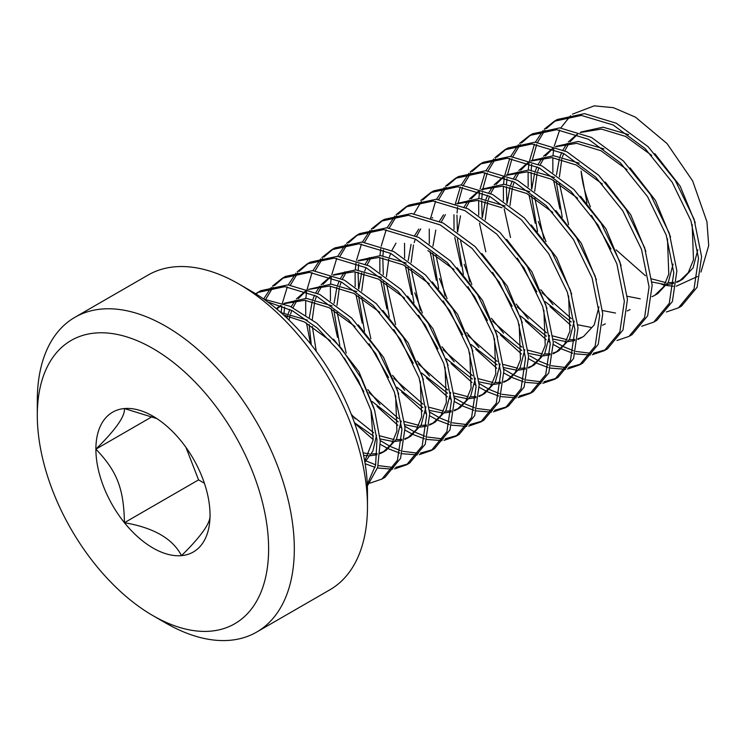 <?xml version="1.0" encoding="UTF-8"?>
<svg xmlns="http://www.w3.org/2000/svg" width="746" height="746" viewBox="0 0 746 746"><rect width="100%" height="100%" fill="white"/><g stroke="black" fill="none" stroke-linecap="round" stroke-linejoin="round"><path stroke-width="1.12" d="M367.368 486.019L377.69 467.313L380.274 441.128L374.632 410.319L361.148 378.175L341.211 348.046L316.752 323.177L290.054 306.298L263.888 299.174M267.618 301.85L292.525 310.812L317.358 328.081L339.915 352.103L358.36 380.535L371.107 410.682L376.982 439.786L375.602 465.14L367.293 484.275M385.011 477.263L400.546 458.436L405.031 427.822L397.478 390.289L378.735 351.711L351.599 317.964L319.782 294.465L287.956 284.86L260.82 290.679M259.272 291.611L255.953 293.943M255.636 293.747L257.734 292.46L284.879 286.641L316.724 296.265L348.55 319.792L375.676 353.557L394.42 392.144L401.954 429.677L397.441 460.273L381.887 479.063L369.848 483.184M366.23 461L375.667 464.833M378.157 465.588L393.729 467.518M395.716 467.378L408.137 463.853M409.703 463.005L425.248 444.196L429.752 413.592L422.199 376.049L403.455 337.453L376.32 303.706L344.484 280.198L312.639 270.584L285.504 276.43L282.389 278.23M283.993 277.344L274.332 285.653M273.111 287.107L265.707 299.332M263.618 298.978L271.246 287.443M272.514 286.054L282.342 278.249L309.45 272.365L341.295 281.923L373.14 305.412L400.313 339.16L419.084 377.756L426.656 415.317L422.18 445.94L406.654 464.767L394.559 468.917M392.629 469.159L377.495 467.994M375.07 467.369L365.13 463.714M380.246 440.578L389.944 446.229M390.951 446.723L400.378 450.565M402.868 451.321L418.441 453.251M420.436 453.102L432.857 449.586M434.433 448.728L449.969 429.929L454.473 399.352L446.929 361.829L428.204 323.251L401.087 289.495L369.27 265.968L337.434 256.326L310.28 262.126M308.704 263.077L299.053 271.385M297.822 272.84L290.418 285.065M284.59 307.035L284.058 312.844M281.111 312.621L281.885 305.944M282.352 303.193L287.331 286.856M288.254 284.879L295.966 273.167M297.225 271.786L307.138 263.935L334.283 258.097L366.127 267.721L397.963 291.248L425.099 325.004L443.842 363.6L451.367 401.134L446.873 431.72L431.337 450.519L419.28 454.65M417.34 454.883L402.206 453.727M399.781 453.102L388.507 448.822M387.855 448.514L380.385 444.411M404.957 426.311L414.655 431.962M415.662 432.456L425.089 436.298M427.589 437.053L443.161 438.974M445.148 438.834L457.568 435.31M459.154 434.461L474.68 415.653L479.174 385.057L471.631 347.505L452.878 308.919L425.733 275.162L393.888 251.644L362.043 242.04L334.917 247.905L331.821 249.686L358.919 243.83L390.736 253.398L422.572 276.869L449.735 310.606L468.516 349.221L476.079 386.792L471.603 417.415L456.067 436.233L443.991 440.382M333.415 248.81L323.764 257.118M322.542 258.573L315.129 270.798M351.254 414.235L355.273 418.804M373.196 439.608L354.62 423.196M310.56 343.897L306.494 323.055M305.739 315.045L305.673 300.368M305.823 298.353L306.597 291.677M306.811 290.343L312.042 272.579M312.966 270.611L320.677 258.899M321.936 257.51L331.811 249.696M442.061 440.616L426.917 439.459M424.493 438.834L413.219 434.554M412.575 434.247L405.106 430.144M429.677 412.044L439.375 417.695M440.373 418.189L449.801 422.031M452.3 422.786L467.873 424.707M469.859 424.567L482.28 421.042M483.837 420.203L499.372 401.432L503.886 370.874L496.379 333.35L477.664 294.773L450.556 260.997L418.72 237.442L386.866 227.782L359.703 233.591M358.127 234.542L348.475 242.851M347.254 244.306L339.84 256.531M367.843 389.626L379.975 404.528M401.88 428.092L400.453 427.141M397.907 425.341L376.982 406.402M337.518 337.397L331.205 308.788M330.45 300.769L330.385 286.1M330.534 284.086L331.308 277.409M331.774 274.659L336.754 258.312M337.677 256.344L345.389 244.632M346.657 243.243L356.56 235.4L383.696 229.563L415.531 239.177L447.367 262.676L474.512 296.442L493.265 335.057L500.799 372.599L496.295 403.185L480.76 421.984L468.702 426.115M466.772 426.348L451.628 425.192M449.213 424.567L437.93 420.287M437.287 419.979L429.827 415.886M454.389 397.777L464.087 403.427M465.084 403.922L474.512 407.764M477.011 408.519L492.584 410.44M494.57 410.3L506.991 406.775M508.576 405.927L524.112 387.118L528.597 356.513L521.044 318.943L502.282 280.328L475.127 246.59L443.292 223.101L411.456 213.505L384.339 219.371L381.243 221.152M382.847 220.275L373.196 228.584M371.965 230.038L364.561 242.264M358.714 264.233L358.192 270.043M358.08 272.225L358.584 288.851M392.555 375.35L404.77 390.335M426.591 413.825L425.164 412.874M422.618 411.074L401.684 392.116M362.23 323.13L355.926 294.521M355.161 286.511L355.105 271.824M355.245 269.819L356.019 263.142M356.485 260.391L361.474 244.045M362.397 242.068L370.1 230.365M371.368 228.975L381.29 221.133L408.407 215.296L440.224 224.9L472.059 248.39L499.195 282.128L517.948 320.705L525.51 358.257L521.034 388.862L505.499 407.698L493.414 411.848M491.483 412.09L476.34 410.925M473.924 410.3L462.641 406.02M461.998 405.703L454.538 401.618M479.1 383.5L488.798 389.16M489.805 389.654L499.233 393.496M501.722 394.252L517.295 396.173M519.281 396.033L531.712 392.508M530.154 393.468L533.241 391.678L548.804 372.907L553.318 342.349L545.802 304.806L527.077 266.201L499.951 232.426L468.115 208.889L436.279 199.247L409.125 205.057M407.558 206.008L397.907 214.307M396.676 215.771L389.272 227.996M383.435 249.957L382.903 255.775M382.801 257.957L383.295 274.584M417.256 361.064L429.491 376.068M451.293 399.558L449.885 398.597M447.33 396.797L426.395 377.849M386.941 308.863L380.637 280.254M379.882 272.243L379.826 257.556M379.966 255.552L380.74 248.875M381.206 246.124L386.186 229.777M387.109 227.8L394.811 216.098M396.079 214.708L405.964 206.875L433.1 201.028L464.935 210.624L496.78 234.132L523.916 267.879L542.668 306.466L550.231 344.018L545.736 374.623L530.192 393.44L518.125 397.581M516.195 397.814L501.06 396.648M498.636 396.033L487.352 391.753M486.709 391.436L479.24 387.342M503.811 369.233L513.509 374.893M514.516 375.387L523.944 379.229M526.443 379.975L542.006 381.905M543.993 381.765L556.423 378.241M558.008 377.383L573.553 358.546L578.029 327.932L570.457 290.371L551.695 251.775L524.541 218.037L492.686 194.547L460.86 184.971L433.734 190.845L430.675 192.617M432.27 191.741L422.618 200.049M421.387 201.504L413.983 213.729M414.748 292.805L422.385 312.928M441.968 346.787L454.202 361.801M476.004 385.281L474.596 384.33M472.041 382.53L451.106 363.572M411.652 294.586L405.348 265.986M404.593 257.976L404.537 243.289M420.791 200.441L430.74 192.58L457.895 186.761L489.721 196.394L521.547 219.921L548.674 253.677L567.408 292.255L574.942 329.779L570.448 360.365L554.912 379.173L542.846 383.313M540.906 383.547L525.771 382.381M523.347 381.765L512.073 377.485M511.42 377.168L503.951 373.075M529.837 355.823L538.22 360.626M539.227 361.12L548.655 364.953M551.154 365.708L566.727 367.638M568.713 367.498L581.134 363.973M582.682 363.134L598.236 344.344L602.749 313.758L595.215 276.216L576.481 237.629L549.354 203.872L517.519 180.336L485.683 170.713L458.529 176.532M456.981 177.473L447.33 185.782M446.108 187.237L438.695 199.462M439.459 278.538L447.106 298.67M466.688 332.539L478.923 347.543M496.752 368.263L475.771 349.259M436.373 280.319L430.069 251.719M429.314 243.709L429.248 229.022M430.386 218.998L435.608 201.243M436.531 199.266L444.243 187.563M445.502 186.174L455.377 178.35L482.503 172.485L514.339 182.08L546.193 205.588L573.348 239.335L592.1 277.932L599.653 315.483L595.168 346.088L579.633 364.897L567.557 369.037M565.627 369.279L550.483 368.114M548.068 367.489L536.784 363.218M536.141 362.901L528.672 358.807M554.548 341.556L562.941 346.358M563.939 346.853L573.366 350.685M575.865 351.441L591.438 353.371M593.424 353.231L605.845 349.706M607.449 348.839L622.975 330.012L627.461 299.398L619.889 261.837L601.117 223.231L573.944 189.493L542.09 165.994L510.255 156.436L483.147 162.32M481.692 163.197L472.041 171.515M470.819 172.96L463.415 185.195M462.539 187.246L458.184 202.959M457.578 207.155L457.056 212.964M456.944 215.156L457.447 231.782M464.171 264.27L471.826 284.422M491.418 318.3L503.597 333.229M521.473 353.996L500.463 334.973M461.084 266.052L454.78 237.452M454.025 229.432L453.96 214.755M455.088 204.73L460.319 186.976M461.242 184.999L468.954 173.286M470.222 171.906L480.163 164.045L507.327 158.227L539.172 167.869L571.016 191.424L598.133 225.189L616.849 263.776L624.365 301.3L619.861 331.867L604.316 350.648L592.268 354.77M590.338 355.012L575.194 353.846M572.779 353.222L561.496 348.941M560.852 348.634L553.383 344.54M632.132 334.59L647.668 315.791L652.172 285.214L644.637 247.672L625.903 209.085L598.768 175.329L566.923 151.792L535.087 142.169L507.933 148.006M506.413 148.93L496.761 157.238M495.53 158.693L488.126 170.927M487.25 172.979L482.895 188.691M482.839 188.99L482.681 190.016M482.289 192.888L481.767 198.697M481.655 200.879L482.158 217.515M516.129 304.032L528.271 318.924M550.156 342.489L548.739 341.528M546.184 339.728L525.249 320.78M485.795 251.784L479.492 223.175M478.727 215.165L478.671 200.488M478.811 198.473L479.594 191.797M480.06 189.046L485.04 172.699M485.963 170.731L493.675 159.019M494.934 157.639L504.8 149.815L531.926 143.95L563.743 153.527L595.588 177.016L622.742 210.754L641.513 249.369L649.076 286.94L644.591 317.544L629.055 336.362L616.979 340.502M656.862 320.304L672.398 301.487L676.874 270.873L669.311 233.293L650.531 194.687L623.376 160.95L591.541 137.478L559.724 127.892L532.607 133.767L529.52 135.548M531.124 134.662L521.473 142.971M520.251 144.426L512.838 156.651M511.961 158.712L507.606 174.424M507 178.62L506.469 184.43M506.366 186.612L506.87 203.248M540.831 289.746L553.01 304.685M570.904 325.461L549.97 306.522M510.506 237.517L504.203 208.908M503.438 200.898L503.382 186.22M503.531 184.215L504.305 177.529M504.52 176.196L509.751 158.432M510.674 156.464L518.386 144.752M519.645 143.363L529.595 135.511L556.74 129.692L588.575 139.325L620.411 162.852L647.537 196.618L666.271 235.232L673.797 272.775L669.283 303.333L653.738 322.113L641.691 326.244M681.555 306.056L697.09 287.257L701.594 256.68L694.06 219.119L675.307 180.513L648.171 146.757L616.327 123.239L584.491 113.634L557.355 119.472M555.835 120.395L546.184 128.704M544.962 130.158L537.558 142.383M536.682 144.444L532.318 160.157M531.712 164.353L531.189 170.163M531.077 172.345L531.581 188.971M538.314 221.469L545.969 241.629M535.218 223.25L528.923 194.641M528.168 186.631L528.103 171.944M528.243 169.948L529.017 163.262M529.231 161.929L534.462 144.165M535.386 142.188L543.097 130.485M544.366 129.095L554.203 121.3L581.32 115.416L613.147 124.983L645.001 148.463L672.155 182.201L690.927 220.788L698.508 258.358L694.032 288.982L678.496 307.818L666.402 311.977M580.388 132.508L601.425 129.067L625.605 136.434L651.715 155.382M692.167 224.518L693.491 259.822L688.241 272.654L679.466 281.046L676.669 282.436M673.638 283.489L667.017 284.515M664.956 284.534L651.985 281.997M610.993 249.043L591.503 215.38M586.953 202.893L581.106 171.048A89.138 51.465 60 0 0 590.412 206.847M616.159 249.891L645.486 275.787M651.724 278.901L665.908 282.641M668.043 282.753L673.713 282.37M676.725 281.708L680.986 280.095M682.637 279.218L693.099 267.851L697.808 249.789M695.272 222.784L680.165 186.192L654.867 153.676M555.677 146.775L576.714 143.335L600.894 150.701L627.004 169.659M667.465 238.813L668.78 274.08L663.539 286.902L654.783 295.304L651.957 296.703M640.245 298.801L627.283 296.274M562.242 217.17L556.283 181.865M556.479 174.844L559.36 158.767M560.115 156.511L561.719 152.51M563.006 149.853L567.063 143.474M568.256 141.982L577.19 134.252M628.673 134.634L603.02 127.174L581.106 131.977M577.488 134.364L570.14 141.693M568.993 143.279L564.815 150.72M563.659 153.489L562.447 156.986M561.766 159.364L559.407 176.979M559.491 183.824L568.583 224.639M654.727 295.332L657.813 293.551L668.341 282.193L673.088 264.103M670.561 237.051L655.436 200.422L630.1 167.878M530.966 161.043L552.003 157.602L576.173 164.969L602.33 183.973M630.1 309.553L627.246 310.97M615.534 313.068L602.572 310.541M537.53 231.437L531.572 196.133M531.767 189.111L534.649 173.035M535.404 170.778L537.008 166.778M538.295 164.12L542.342 157.742M543.545 156.25L552.385 148.575M603.962 148.911L578.271 141.442L556.339 146.272M552.777 148.631L545.429 155.961M544.282 157.546L540.095 164.987M538.948 167.757L537.735 171.254M537.055 173.631L534.686 191.246M534.779 198.1L543.881 238.934M645.85 251.318L630.678 214.634L605.276 182.043M506.254 175.319L527.282 171.869L551.462 179.236L577.618 198.24M605.332 323.848L602.535 325.237M590.813 327.335L577.852 324.808M571.222 321.964L545.13 301.617M536.878 291.891L517.36 258.181M507.056 203.378L509.938 187.311M510.684 185.045L512.297 181.045M513.584 178.397L517.631 172.009M518.834 170.517L527.758 162.787M579.241 163.178L553.597 155.709L531.693 160.502M528.065 162.898L520.717 170.228M519.57 171.813L515.383 179.254M514.236 182.024L513.024 185.521M512.334 187.899L509.975 205.514M542.025 292.693L571.352 318.598M621.12 265.548L605.948 228.863L580.537 196.282M481.543 189.587L502.58 186.146L526.751 193.503L552.805 212.414M580.696 338.069L577.824 339.505M574.793 340.558L568.163 341.593M566.102 341.612L553.14 339.076M546.501 336.232L520.419 315.875M512.166 306.168L492.64 272.421M482.345 217.645L485.217 201.579M485.972 199.313L487.586 195.312M488.872 192.664L492.92 186.286M494.122 184.784L502.888 177.156M554.53 177.445L528.858 169.976L506.935 174.797M503.354 177.166L496.006 184.495M494.85 186.08L490.672 193.531M489.525 196.291L488.313 199.788M487.623 202.166L485.254 219.781M517.304 306.96L546.632 332.865M552.87 335.97L567.053 339.71M569.189 339.822L574.868 339.439M577.88 338.777L582.132 337.164M583.717 336.325L594.226 324.939L598.945 306.848M596.408 279.825L581.246 243.149L555.873 210.605M568.62 295.901L569.925 331.187L564.666 344.009L555.873 352.401L553.103 353.772M550.082 354.826L543.452 355.861M541.391 355.879L528.42 353.343M521.78 350.489L495.698 330.142M487.446 320.416L467.928 286.688M463.387 274.248L457.438 238.944M457.634 231.922L460.506 215.846M464.152 206.931L468.199 200.553M469.411 199.051L478.335 191.321M529.819 191.713L504.119 184.243L482.186 189.083M478.634 191.433L471.295 198.762M470.139 200.357L465.961 207.798M460.636 240.893L469.738 281.727M492.593 321.228L521.911 347.132M528.149 350.238L542.342 353.977M544.477 354.089L550.156 353.707M553.159 353.045L557.421 351.431M559.043 350.573L569.534 339.188L574.233 321.106M571.706 294.12L556.591 257.51L531.273 224.984M543.899 310.168L545.223 345.379L539.992 358.211L531.245 366.622L528.392 368.039M525.361 369.102L518.731 370.128M516.67 370.147L503.709 367.61M497.069 364.766L470.987 344.41M462.716 334.665L443.227 300.983M438.667 288.497L432.727 253.211M432.922 246.189L435.795 230.113M439.441 221.198L443.488 214.82M456.822 203.854L477.86 200.413L502.039 207.77M505.107 205.98L479.426 198.511L457.503 203.332M445.427 214.624L441.24 222.066M435.925 255.169L445.017 295.975M467.891 335.523L497.2 361.4M503.438 364.505L517.631 368.244M519.766 368.356L525.436 367.974M528.448 367.312L532.709 365.699M534.276 364.869L544.794 353.492L549.522 335.383M546.995 308.387L531.907 271.833L506.637 239.326M519.179 324.398L520.484 359.74L515.216 372.58L506.413 380.964L503.671 382.306M500.641 383.369L494.02 384.395M491.959 384.414L478.997 381.877M472.358 379.033L446.276 358.677M438.005 348.923L418.515 315.25M413.955 302.764L408.015 267.478M408.202 260.447L411.083 244.38M414.729 235.466L418.776 229.087M420.707 228.891L416.529 236.333M415.382 239.093L414.17 242.599M413.489 244.977L411.121 262.583M411.214 269.437L420.296 310.243M443.18 349.799L472.488 375.667M478.727 378.781L492.92 382.521M495.055 382.633L500.715 382.241M503.737 381.579L507.998 379.975M509.639 379.099L520.102 367.722L524.811 349.669M522.275 322.654L507.177 286.072L481.869 253.547M427.896 250.581L453.997 269.52M494.467 338.675L495.792 373.96L490.542 386.782L481.785 395.175L478.96 396.574M475.929 397.637L469.309 398.662M467.248 398.681L454.286 396.154M447.647 393.301L421.555 372.944M413.293 363.199L393.795 329.518M389.244 317.041L383.295 281.746M395.995 243.149L391.818 250.6M390.671 253.36L389.459 256.866M388.769 259.244L386.409 276.859M386.503 283.704L395.594 324.519M418.459 364.048L447.777 389.934M454.025 393.049L468.199 396.788M470.334 396.9L476.004 396.518M479.016 395.856L483.277 394.242M481.73 395.203L484.825 393.422L495.344 382.073L500.1 363.992M497.563 336.922L482.429 300.284L457.074 267.73M357.968 260.923L379.005 257.473L403.185 264.849L429.342 283.853M469.766 352.979L471.08 388.218L465.849 401.022L457.102 409.423L454.258 410.841M451.218 411.904L444.597 412.93M442.537 412.948L429.575 410.421M422.935 407.568L396.844 387.211M388.582 377.467L369.084 343.794M364.533 331.317L358.574 296.013M358.77 288.982L361.651 272.915M365.298 264L369.354 257.622M371.284 257.417L367.107 264.867M365.95 267.627L364.747 271.134M364.057 273.512L361.698 291.126M361.782 297.971L370.883 338.805M393.739 378.306L423.066 404.211M429.304 407.316L443.488 411.055M445.623 411.167L451.293 410.785M454.314 410.123L458.566 408.51M460.198 407.642L470.661 396.285L475.379 378.241M472.852 351.189L457.68 314.495L432.251 281.895M333.257 275.19L354.285 271.749L378.464 279.116L404.584 298.083M445.045 367.246L446.35 402.523L441.11 415.326L432.344 423.719L429.547 425.108M426.507 426.171L419.886 427.197M417.825 427.216L404.854 424.688M398.224 421.835L372.133 401.497M363.88 391.771L344.363 358.052M339.822 345.603L333.872 310.28M334.059 303.258L336.94 287.182M337.696 284.925L339.299 280.916M340.586 278.267L344.633 271.889M406.253 263.049L380.6 255.589L358.695 260.382M346.573 271.693L342.386 279.135M341.239 281.904L340.027 285.401M339.346 287.779L336.978 305.394M337.071 312.238L346.172 353.082M369.028 392.573L398.355 418.478M404.593 421.583L418.776 425.323M420.912 425.434L426.581 425.052M429.603 424.381L433.855 422.777M432.307 423.747L435.394 421.956L445.921 410.608L450.668 392.471M448.122 365.409L432.95 328.734L407.549 296.171M308.546 289.457L329.583 286.016L353.753 293.383L379.807 312.294M420.334 381.514L421.658 416.725L416.445 429.528L407.708 437.949L404.826 439.385M401.796 440.438L395.166 441.464M393.105 441.483L380.143 438.946M373.504 436.102L354.443 422.693M311.287 344.82L309.161 324.557M309.348 317.526L312.229 301.449M312.984 299.193L314.588 295.192M315.875 292.535L319.922 286.156M321.125 284.655L329.9 277.027M381.542 277.316L355.851 269.856L333.938 274.677M330.357 277.046L323.009 284.375M321.852 285.96L317.675 293.402M316.528 296.171L315.316 299.668M314.635 302.046L312.257 319.652M312.35 326.506L316.257 351.338M351.608 415.13L373.634 432.745M379.873 435.85L394.065 439.59M396.201 439.702L401.87 439.319M404.882 438.657L409.144 437.044M410.729 436.196L421.238 424.819L425.957 406.719M423.411 379.695L408.258 343.048L382.903 310.504M283.834 303.725L304.862 300.284L329.042 307.65L355.096 326.552M395.622 395.781L396.928 431.067L391.669 443.889L382.875 452.281L380.106 453.652M377.084 454.706L370.454 455.731M368.393 455.759L363.61 455.33M286.865 317.983L287.518 315.717M288.264 313.46L289.877 309.459M291.164 306.802L295.211 300.433M296.414 298.922L305.338 291.201M356.821 291.593L331.121 284.123L308.415 289.411M305.646 291.313L298.297 298.642M297.141 300.228L292.964 307.669M291.817 310.439L290.604 313.935M289.914 316.313L289.038 320.071M363.078 452.813L369.354 453.857M371.489 453.969L377.159 453.587M380.162 452.925L384.423 451.311M386.055 450.444L396.536 439.068L401.245 420.986M398.709 394L383.603 357.409L358.304 324.892M283.611 314.98L304.331 321.918L330.431 340.866M370.911 410.048L373.159 439.907L364.701 461.131M276.272 308.611L280.627 305.468M332.11 305.86L306.429 298.391L284.506 303.212M280.934 305.58L276.887 309.114M364.887 462.222L372.869 451.116L376.525 435.254M373.998 408.267L358.91 371.713L333.639 339.206M307.399 320.127L280.972 312.621M256.68 632.067L329.835 589.834A181.744 104.925 -120 0 0 367.47 506.637A181.744 104.925 -120 0 0 238.962 284.049L238.962 284.049A181.744 104.925 -120 0 0 148.09 275.05L74.936 317.283A181.744 104.925 60 0 1 256.68 422.208A181.744 104.925 60 0 1 256.68 632.067A181.744 104.925 60 0 1 165.808 623.069L165.808 623.069A181.744 104.925 60 0 1 165.808 623.059L152.958 615.646A163.57 94.434 -120 0 0 268.616 548.87A163.57 94.434 -120 0 0 152.958 348.541A163.57 94.434 -120 0 0 37.3 415.317A163.57 94.434 -120 0 0 152.958 615.646L165.808 623.069M251.812 291.472L238.962 284.049L251.812 291.472A163.57 94.434 60 0 1 367.47 491.8L367.47 506.637M37.3 415.317L37.3 400.481A181.744 104.925 60 0 1 74.936 317.283M124.423 522.694A80.717 46.597 -120 0 0 181.492 555.639C172.774 538.715 153.751 527.73 124.423 522.694A80.717 46.597 -120 0 1 95.889 449.139C117.103 471.323 123.808 488.621 124.423 522.694L198.567 479.883L204.404 483.259M554.194 146.244L559.696 129.963M560.75 127.976L570.513 115.77M572.49 114.147L594.245 105.839L613.454 107.685L635.48 117.159L667.036 143.558L692.661 180.942L706.947 221.786L708.7 245.593L700.97 272.048M697.482 276.505L676.277 286.184M673.386 286.231L666.392 285.466M664.649 285.093L661.674 284.31M559.938 208.983L553.635 180.373M552.879 172.363L552.814 157.676M552.954 155.681L553.728 148.995M210.036 515.048C210.82 522.629 201.308 536.16 181.492 555.639A80.717 46.597 -120 0 0 210.036 515.048A80.717 46.597 -120 0 0 181.492 441.492A80.717 46.597 -120 0 0 152.958 416.193A80.717 46.597 -120 0 0 124.423 408.547A80.717 46.597 -120 0 0 95.889 449.139C115.705 429.659 125.216 416.128 124.423 408.547L156.846 418.59M185.941 447.348L198.567 479.883M152.37 416.529L95.889 449.139M381.868 479.072L384.964 477.291M257.678 292.497L260.764 290.707M406.589 464.805L409.675 463.024M431.3 450.537L434.386 448.756M307.1 263.953L310.196 262.172M456.011 436.27L459.098 434.489M480.722 422.003L483.818 420.222M356.532 235.419L359.619 233.638M505.443 407.736L508.53 405.945M405.955 206.884L409.05 205.103M554.865 379.192L557.952 377.411M579.577 364.925L582.673 363.143M455.386 178.35L458.473 176.569M604.297 350.657L607.384 348.876M480.098 164.083L483.184 162.302M629.009 336.39L632.095 334.609M504.809 149.815L507.895 148.025M653.72 322.123L656.806 320.342M678.431 307.856L681.527 306.074M554.241 121.272L557.327 119.491M682.506 279.293L679.457 281.055M581.031 132.014L580.267 132.462M556.32 146.291L555.546 146.729M531.609 160.558L530.835 160.996M506.898 174.825L506.124 175.263M583.68 336.353L580.584 338.134M482.177 189.092L481.412 189.54M558.959 350.62L555.873 352.401M457.466 203.36L456.692 203.807M534.248 364.887L531.161 366.668M432.755 217.627L431.981 218.074M509.537 379.155L506.45 380.936M460.105 407.689L457.018 409.479M333.9 274.696L333.126 275.143M410.682 436.233L407.596 438.014M385.971 450.5L382.875 452.281M284.468 303.24L283.704 303.678"/></g></svg>
